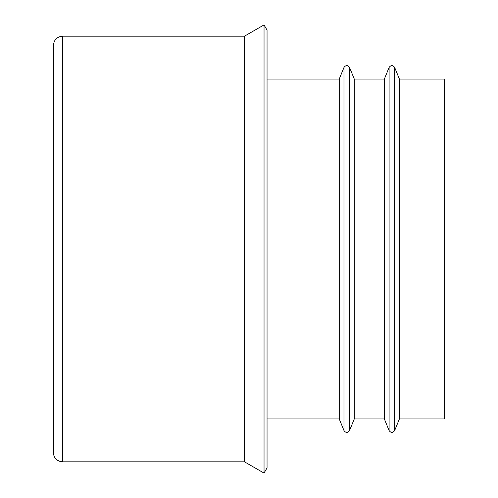 <?xml version="1.0" encoding="UTF-8"?>
<svg xmlns="http://www.w3.org/2000/svg" width="498" height="498" viewBox="0 0 498 498"><rect width="100%" height="100%" fill="white"/><g stroke="black" fill="none" stroke-linecap="round" stroke-linejoin="round"><path stroke-width="0.75" d="M53.479 45.206L53.479 452.794C53.579 456.106 55.017 458.67 57.787 460.488L60.463 461.584L62.499 461.82L62.499 36.18C57.021 36.715 54.014 39.722 53.479 45.206M399.402 79.045L444.521 79.045L444.521 418.955L399.402 418.955L394.665 430.558L394.665 67.442L399.402 79.045L399.402 418.955M389.1 67.442L389.1 430.558L384.363 418.955L384.363 79.045L389.1 67.442C390.955 64.995 392.81 64.995 394.665 67.442M354.283 79.045L354.283 418.955L349.546 430.558L349.546 67.442L354.283 79.045L384.363 79.045M343.975 67.442L343.975 430.558L339.244 418.955L339.244 79.045L343.975 67.442C345.836 64.995 347.691 64.995 349.546 67.442M339.244 79.045L267.046 79.045M267.046 30.11L267.046 467.89L264.04 473.1L264.04 24.9L267.046 30.11M264.04 24.9L244.487 36.18L244.487 461.82L264.04 473.1M244.487 36.18L62.499 36.18M389.1 430.558C390.918 433.005 392.779 433.005 394.665 430.558M384.363 418.955L354.283 418.955M343.975 430.558C345.799 433.005 347.654 433.005 349.546 430.558M339.244 418.955L267.046 418.955M244.487 461.82L62.499 461.82"/></g></svg>
